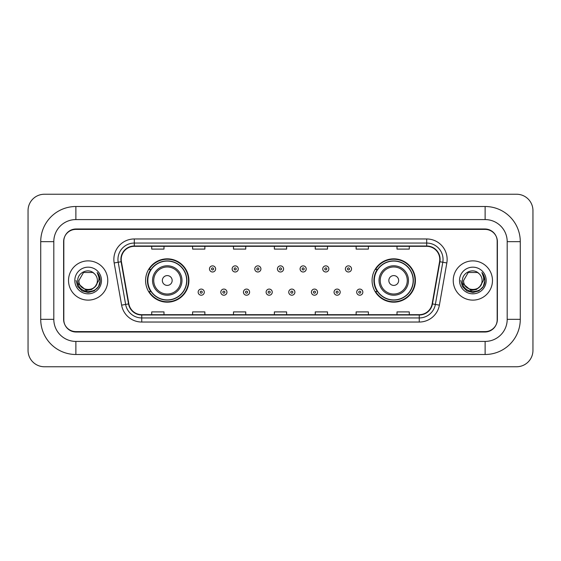<?xml version="1.0" encoding="UTF-8"?>
<svg xmlns="http://www.w3.org/2000/svg" width="561" height="561" viewBox="0 0 561 561"><rect width="100%" height="100%" fill="white"/><g stroke="black" fill="none" stroke-linecap="round" stroke-linejoin="round"><path stroke-width="0.84" d="M372.076 280.5A21.669 21.669 0 0 0 393.745 302.169A21.669 21.669 0 0 0 415.413 280.5A21.669 21.669 0 0 0 393.745 258.831A21.669 21.669 0 0 0 372.076 280.5M145.587 280.5A21.669 21.669 0 0 0 167.255 302.169A21.669 21.669 0 0 0 188.924 280.5A21.669 21.669 0 0 0 167.255 258.831A21.669 21.669 0 0 0 145.587 280.5M150.783 291.538A19.831 19.831 0 0 1 150.783 269.462M377.273 291.538A19.831 19.831 0 0 1 377.273 269.462M485.118 206.504A35.161 35.161 0 0 1 520.278 241.665A35.161 35.161 0 0 0 485.118 206.504L75.882 206.504A35.161 35.161 0 0 0 40.722 241.665L40.722 319.335A35.161 35.161 0 0 0 75.882 354.496L485.118 354.496A35.161 35.161 0 0 0 520.278 319.335L520.278 241.665L507.193 241.665A22.075 22.075 0 0 0 485.118 219.582L75.882 219.582L485.118 219.582L485.118 206.504M485.118 354.496L485.118 341.418L75.882 341.418L485.118 341.418A22.075 22.075 0 0 0 507.193 319.335L507.193 241.665L507.193 319.335L520.278 319.335M40.722 319.335L53.807 319.335L53.807 241.665L53.807 319.335A22.075 22.075 0 0 0 75.882 341.418L75.882 354.496M485.118 229.4L75.882 229.4A12.265 12.265 0 0 0 63.617 241.665L63.617 319.335A12.265 12.265 0 0 0 75.882 331.6L485.118 331.6A12.265 12.265 0 0 0 497.383 319.335L497.383 241.665A12.265 12.265 0 0 0 485.118 229.4M75.882 206.504L75.882 219.582A22.075 22.075 0 0 0 53.807 241.665L40.722 241.665M532.95 210.592A16.353 16.353 0 0 0 516.597 194.239L44.403 194.239A16.353 16.353 0 0 0 28.05 210.592L28.05 350.408A16.353 16.353 0 0 0 44.403 366.761L516.597 366.761A16.353 16.353 0 0 0 532.95 350.408L532.95 210.592M63.821 241.251L63.821 319.749A12.265 12.265 0 0 0 76.086 332.014L484.914 332.014A12.265 12.265 0 0 0 497.179 319.749L497.179 241.251A12.265 12.265 0 0 0 484.914 228.986L76.086 228.986A12.265 12.265 0 0 0 63.821 241.251L63.821 319.749M68.526 280.5A19.621 19.621 0 0 0 88.147 300.121A19.621 19.621 0 0 0 107.768 280.5A19.621 19.621 0 0 0 88.147 260.879A19.621 19.621 0 0 0 68.526 280.5A19.621 19.621 0 0 0 88.147 300.121A19.621 19.621 0 0 0 107.768 280.5A19.621 19.621 0 0 0 88.147 260.879A19.621 19.621 0 0 0 68.526 280.5M453.232 280.5A19.621 19.621 0 0 0 472.853 300.121A19.621 19.621 0 0 0 492.474 280.5A19.621 19.621 0 0 0 472.853 260.879A19.621 19.621 0 0 0 453.232 280.5A19.621 19.621 0 0 0 472.853 300.121A19.621 19.621 0 0 0 492.474 280.5A19.621 19.621 0 0 0 472.853 260.879A19.621 19.621 0 0 0 453.232 280.5M121.218 259.406A13.085 13.085 0 0 1 134.303 246.321L426.697 246.321A13.085 13.085 0 0 1 439.579 261.678L432.138 303.866A13.085 13.085 0 0 1 419.256 314.679L141.744 314.679A13.085 13.085 0 0 1 128.862 303.866L121.421 261.678A13.085 13.085 0 0 1 121.218 259.406M120.896 259.406A13.408 13.408 0 0 0 121.099 261.735L128.539 303.922A13.408 13.408 0 0 0 141.744 315.002L419.256 315.002A13.408 13.408 0 0 0 432.461 303.922L439.901 261.735A13.408 13.408 0 0 0 426.697 245.999L134.303 245.999A13.408 13.408 0 0 0 120.896 259.406M114.171 262.955A20.441 20.441 0 0 1 134.303 238.965L426.697 238.965A20.441 20.441 0 0 1 446.829 262.955L439.389 305.142A20.441 20.441 0 0 1 419.256 322.035L141.744 322.035A20.441 20.441 0 0 1 121.611 305.142L114.171 262.955L118.203 262.246A16.353 16.353 0 0 1 134.303 243.053L426.697 243.053A16.353 16.353 0 0 1 442.797 262.246L435.364 304.434A16.353 16.353 0 0 1 419.256 317.947L141.744 317.947A16.353 16.353 0 0 1 125.636 304.434L118.203 262.246A16.353 16.353 0 0 1 117.95 259.406M497.179 319.749L497.179 241.251M432.461 303.922L435.364 304.434L442.797 262.246L446.829 262.955M274.371 246.321L274.371 249.091L286.629 249.091L286.629 246.321M233.488 246.321L233.488 249.091L245.753 249.091L245.753 246.321M192.605 246.321L192.605 249.091L204.87 249.091L204.87 246.321M151.722 246.321L151.722 249.091L163.987 249.091L163.987 246.321M315.247 246.321L315.247 249.091L327.512 249.091L327.512 246.321M356.13 246.321L356.13 249.091L368.395 249.091L368.395 246.321M397.013 246.321L397.013 249.091L409.278 249.091L409.278 246.321M286.629 314.679L286.629 311.909L274.371 311.909L274.371 314.679M245.753 314.679L245.753 311.909L233.488 311.909L233.488 314.679M204.87 314.679L204.87 311.909L192.605 311.909L192.605 314.679M163.987 314.679L163.987 311.909L151.722 311.909L151.722 314.679M327.512 314.679L327.512 311.909L315.247 311.909L315.247 314.679M368.395 314.679L368.395 311.909L356.13 311.909L356.13 314.679M409.278 314.679L409.278 311.909L397.013 311.909L397.013 314.679M95.23 286.44C90.321 293.066 78.428 288.824 78.905 280.5C78.337 292.421 97.958 292.421 97.39 280.5C97.958 292.421 78.337 292.421 78.905 280.5L83.526 272.499L92.768 272.499L94.199 273.516C88.533 267.576 77.614 272.471 77.713 280.5C76.675 294.763 99.809 295.142 100.181 281.194L100.202 280.5C100.167 277.471 99.157 274.806 97.172 272.513C98.68 274.988 99.213 277.653 98.771 280.5L95.23 286.44A9.242 9.242 0 0 0 97.39 280.5C97.958 292.421 78.337 292.421 78.905 280.5L83.526 272.499M97.39 280.5A9.242 9.242 0 0 0 94.199 273.516M95.819 285.942L91.646 289.553L86.177 290.317L78 283.494M74.816 280.5A13.331 13.331 0 0 0 88.147 293.831A13.331 13.331 0 0 0 101.478 280.5A13.331 13.331 0 0 0 88.147 267.169A13.331 13.331 0 0 0 74.816 280.5M97.172 272.513L100.195 280.851L99.634 276.846L100.195 280.851L99.634 276.846L100.195 280.851L97.263 272.618L100.195 280.851L97.263 272.618L100.202 280.5L98.582 286.524L94.171 290.935L88.147 292.554L82.123 290.935L77.713 286.524L76.093 280.5M97.263 272.618L100.195 280.858M172.164 280.5A4.909 4.909 0 0 0 167.255 275.591A4.909 4.909 0 0 0 162.346 280.5A4.909 4.909 0 0 0 167.255 285.409A4.909 4.909 0 0 0 172.164 280.5M181.974 280.5A14.719 14.719 0 0 0 167.255 265.781A14.719 14.719 0 0 0 152.536 280.5A14.719 14.719 0 0 0 167.255 295.219A14.719 14.719 0 0 0 181.974 280.5A14.719 14.719 0 0 1 167.255 295.219A14.719 14.719 0 0 1 152.536 280.5M186.673 280.5A19.418 19.418 0 0 0 167.255 261.082A19.418 19.418 0 0 0 147.838 280.5A19.418 19.418 0 0 0 167.255 299.918A19.418 19.418 0 0 0 186.673 280.5M188.517 280.5A21.262 21.262 0 0 1 149.086 291.538L151.056 291.538A19.6 19.6 0 0 0 180.221 295.198A19.6 19.6 0 0 0 180.221 265.802A19.6 19.6 0 0 0 151.056 269.462L149.086 269.462A21.262 21.262 0 0 1 188.517 280.5M398.654 280.5A4.909 4.909 0 0 0 393.745 275.591A4.909 4.909 0 0 0 388.836 280.5A4.909 4.909 0 0 0 393.745 285.409A4.909 4.909 0 0 0 398.654 280.5M408.464 280.5A14.719 14.719 0 0 0 393.745 265.781A14.719 14.719 0 0 0 379.026 280.5A14.719 14.719 0 0 0 393.745 295.219A14.719 14.719 0 0 0 408.464 280.5A14.719 14.719 0 0 1 393.745 295.219A14.719 14.719 0 0 1 379.026 280.5M413.162 280.5A19.418 19.418 0 0 0 393.745 261.082A19.418 19.418 0 0 0 374.327 280.5A19.418 19.418 0 0 0 393.745 299.918A19.418 19.418 0 0 0 413.162 280.5M415.007 280.5A21.262 21.262 0 0 1 375.575 291.538L377.546 291.538A19.6 19.6 0 0 0 406.711 295.198A19.6 19.6 0 0 0 406.711 265.802A19.6 19.6 0 0 0 377.546 269.462L375.575 269.462A21.262 21.262 0 0 1 415.007 280.5M482.095 280.5C482.663 292.421 463.042 292.421 463.61 280.5L468.232 272.499L477.474 272.499L478.905 273.516C473.239 267.576 462.313 272.471 462.418 280.5C461.38 294.763 484.508 295.142 484.886 281.194L484.907 280.5C484.872 277.471 483.863 274.806 481.878 272.513C483.386 274.988 483.919 277.653 483.47 280.5L479.935 286.44A9.242 9.242 0 0 0 482.095 280.5C482.663 292.421 463.042 292.421 463.61 280.5L468.232 272.499L477.474 272.499L478.905 273.516A9.242 9.242 0 0 1 482.095 280.5C482.663 292.421 463.042 292.421 463.61 280.5C463.127 288.824 475.027 293.066 479.935 286.44M480.525 285.942L476.352 289.553L470.882 290.317L462.706 283.494M459.522 280.5A13.331 13.331 0 0 0 472.853 293.831A13.331 13.331 0 0 0 486.184 280.5A13.331 13.331 0 0 0 472.853 267.169A13.331 13.331 0 0 0 459.522 280.5M481.878 272.513L484.9 280.851L484.339 276.846L484.9 280.851L484.339 276.846L484.9 280.851L481.969 272.618L484.9 280.851L481.969 272.618L484.907 280.5L483.287 286.524L478.877 290.935L472.853 292.554L466.829 290.935L462.418 286.524L460.798 280.5M481.969 272.618L484.9 280.858M215.62 268.929A3.064 3.064 0 0 1 212.556 271.994A3.064 3.064 0 0 1 209.484 268.929A3.064 3.064 0 0 1 212.556 265.865A3.064 3.064 0 0 1 215.62 268.929A3.064 3.064 0 0 0 212.556 265.865A3.064 3.064 0 0 0 209.484 268.929M238.271 268.929A3.064 3.064 0 0 1 235.199 271.994A3.064 3.064 0 0 1 232.135 268.929A3.064 3.064 0 0 1 235.199 265.865A3.064 3.064 0 0 1 238.271 268.929A3.064 3.064 0 0 0 235.199 265.865A3.064 3.064 0 0 0 232.135 268.929M260.914 268.929A3.064 3.064 0 0 1 257.85 271.994A3.064 3.064 0 0 1 254.785 268.929A3.064 3.064 0 0 1 257.85 265.865A3.064 3.064 0 0 1 260.914 268.929A3.064 3.064 0 0 0 257.85 265.865A3.064 3.064 0 0 0 254.785 268.929M283.564 268.929A3.064 3.064 0 0 1 280.5 271.994A3.064 3.064 0 0 1 277.436 268.929A3.064 3.064 0 0 1 280.5 265.865A3.064 3.064 0 0 1 283.564 268.929A3.064 3.064 0 0 0 280.5 265.865A3.064 3.064 0 0 0 277.436 268.929M306.215 268.929A3.064 3.064 0 0 1 303.15 271.994A3.064 3.064 0 0 1 300.086 268.929A3.064 3.064 0 0 1 303.15 265.865A3.064 3.064 0 0 1 306.215 268.929A3.064 3.064 0 0 0 303.15 265.865A3.064 3.064 0 0 0 300.086 268.929M328.865 268.929A3.064 3.064 0 0 1 325.801 271.994A3.064 3.064 0 0 1 322.729 268.929A3.064 3.064 0 0 1 325.801 265.865A3.064 3.064 0 0 1 328.865 268.929A3.064 3.064 0 0 0 325.801 265.865A3.064 3.064 0 0 0 322.729 268.929M351.516 268.929A3.064 3.064 0 0 1 348.444 271.994A3.064 3.064 0 0 1 345.38 268.929A3.064 3.064 0 0 1 348.444 265.865A3.064 3.064 0 0 1 351.516 268.929A3.064 3.064 0 0 0 348.444 265.865A3.064 3.064 0 0 0 345.38 268.929M198.159 292.155A3.064 3.064 0 0 1 201.231 289.083A3.064 3.064 0 0 1 204.295 292.155A3.064 3.064 0 0 1 201.231 295.219A3.064 3.064 0 0 1 198.159 292.155A3.064 3.064 0 0 0 201.231 295.219A3.064 3.064 0 0 0 204.295 292.155M220.81 292.155A3.064 3.064 0 0 1 223.881 289.083A3.064 3.064 0 0 1 226.946 292.155A3.064 3.064 0 0 1 223.881 295.219A3.064 3.064 0 0 1 220.81 292.155A3.064 3.064 0 0 0 223.881 295.219A3.064 3.064 0 0 0 226.946 292.155M243.46 292.155A3.064 3.064 0 0 1 246.524 289.083A3.064 3.064 0 0 1 249.596 292.155A3.064 3.064 0 0 1 246.524 295.219A3.064 3.064 0 0 1 243.46 292.155A3.064 3.064 0 0 0 246.524 295.219A3.064 3.064 0 0 0 249.596 292.155M266.11 292.155A3.064 3.064 0 0 1 269.175 289.083A3.064 3.064 0 0 1 272.239 292.155A3.064 3.064 0 0 1 269.175 295.219A3.064 3.064 0 0 1 266.11 292.155A3.064 3.064 0 0 0 269.175 295.219A3.064 3.064 0 0 0 272.239 292.155M288.761 292.155A3.064 3.064 0 0 1 291.825 289.083A3.064 3.064 0 0 1 294.89 292.155A3.064 3.064 0 0 1 291.825 295.219A3.064 3.064 0 0 1 288.761 292.155A3.064 3.064 0 0 0 291.825 295.219A3.064 3.064 0 0 0 294.89 292.155M311.404 292.155A3.064 3.064 0 0 1 314.476 289.083A3.064 3.064 0 0 1 317.54 292.155A3.064 3.064 0 0 1 314.476 295.219A3.064 3.064 0 0 1 311.404 292.155A3.064 3.064 0 0 0 314.476 295.219A3.064 3.064 0 0 0 317.54 292.155M334.054 292.155A3.064 3.064 0 0 1 337.119 289.083A3.064 3.064 0 0 1 340.19 292.155A3.064 3.064 0 0 1 337.119 295.219A3.064 3.064 0 0 1 334.054 292.155A3.064 3.064 0 0 0 337.119 295.219A3.064 3.064 0 0 0 340.19 292.155M356.705 292.155A3.064 3.064 0 0 1 359.769 289.083A3.064 3.064 0 0 1 362.841 292.155A3.064 3.064 0 0 1 359.769 295.219A3.064 3.064 0 0 1 356.705 292.155A3.064 3.064 0 0 0 359.769 295.219A3.064 3.064 0 0 0 362.841 292.155M426.697 238.965L426.697 245.999M118.203 262.246L121.099 261.735M141.744 322.035L141.744 315.002M419.256 315.002L419.256 322.035M121.611 305.142L128.539 303.922M439.901 261.735L442.797 262.246M134.303 238.965L134.303 245.999M435.364 304.434L439.389 305.142M180.775 280.5A13.52 13.52 0 0 0 167.255 266.98A13.52 13.52 0 0 0 153.735 280.5A13.52 13.52 0 0 0 167.255 294.02A13.52 13.52 0 0 0 180.775 280.5M407.265 280.5A13.52 13.52 0 0 0 393.745 266.98A13.52 13.52 0 0 0 380.225 280.5A13.52 13.52 0 0 0 393.745 294.02A13.52 13.52 0 0 0 407.265 280.5M211.532 268.929A1.024 1.024 0 0 0 212.556 269.953A1.024 1.024 0 0 0 213.573 268.929A1.024 1.024 0 0 0 212.556 267.906A1.024 1.024 0 0 0 211.532 268.929M234.182 268.929A1.024 1.024 0 0 0 235.199 269.953A1.024 1.024 0 0 0 236.223 268.929A1.024 1.024 0 0 0 235.199 267.906A1.024 1.024 0 0 0 234.182 268.929M256.826 268.929A1.024 1.024 0 0 0 257.85 269.953A1.024 1.024 0 0 0 258.873 268.929A1.024 1.024 0 0 0 257.85 267.906A1.024 1.024 0 0 0 256.826 268.929M279.476 268.929A1.024 1.024 0 0 0 280.5 269.953A1.024 1.024 0 0 0 281.524 268.929A1.024 1.024 0 0 0 280.5 267.906A1.024 1.024 0 0 0 279.476 268.929M302.127 268.929A1.024 1.024 0 0 0 303.15 269.953A1.024 1.024 0 0 0 304.174 268.929A1.024 1.024 0 0 0 303.15 267.906A1.024 1.024 0 0 0 302.127 268.929M324.777 268.929A1.024 1.024 0 0 0 325.801 269.953A1.024 1.024 0 0 0 326.818 268.929A1.024 1.024 0 0 0 325.801 267.906A1.024 1.024 0 0 0 324.777 268.929M347.427 268.929A1.024 1.024 0 0 0 348.444 269.953A1.024 1.024 0 0 0 349.468 268.929A1.024 1.024 0 0 0 348.444 267.906A1.024 1.024 0 0 0 347.427 268.929M202.248 292.155A1.024 1.024 0 0 0 201.231 291.131A1.024 1.024 0 0 0 200.207 292.155A1.024 1.024 0 0 0 201.231 293.172A1.024 1.024 0 0 0 202.248 292.155M224.898 292.155A1.024 1.024 0 0 0 223.881 291.131A1.024 1.024 0 0 0 222.857 292.155A1.024 1.024 0 0 0 223.881 293.172A1.024 1.024 0 0 0 224.898 292.155M247.548 292.155A1.024 1.024 0 0 0 246.524 291.131A1.024 1.024 0 0 0 245.508 292.155A1.024 1.024 0 0 0 246.524 293.172A1.024 1.024 0 0 0 247.548 292.155M270.199 292.155A1.024 1.024 0 0 0 269.175 291.131A1.024 1.024 0 0 0 268.151 292.155A1.024 1.024 0 0 0 269.175 293.172A1.024 1.024 0 0 0 270.199 292.155M292.849 292.155A1.024 1.024 0 0 0 291.825 291.131A1.024 1.024 0 0 0 290.801 292.155A1.024 1.024 0 0 0 291.825 293.172A1.024 1.024 0 0 0 292.849 292.155M315.492 292.155A1.024 1.024 0 0 0 314.476 291.131A1.024 1.024 0 0 0 313.452 292.155A1.024 1.024 0 0 0 314.476 293.172A1.024 1.024 0 0 0 315.492 292.155M338.143 292.155A1.024 1.024 0 0 0 337.119 291.131A1.024 1.024 0 0 0 336.102 292.155A1.024 1.024 0 0 0 337.119 293.172A1.024 1.024 0 0 0 338.143 292.155M360.793 292.155A1.024 1.024 0 0 0 359.769 291.131A1.024 1.024 0 0 0 358.752 292.155A1.024 1.024 0 0 0 359.769 293.172A1.024 1.024 0 0 0 360.793 292.155"/></g></svg>
